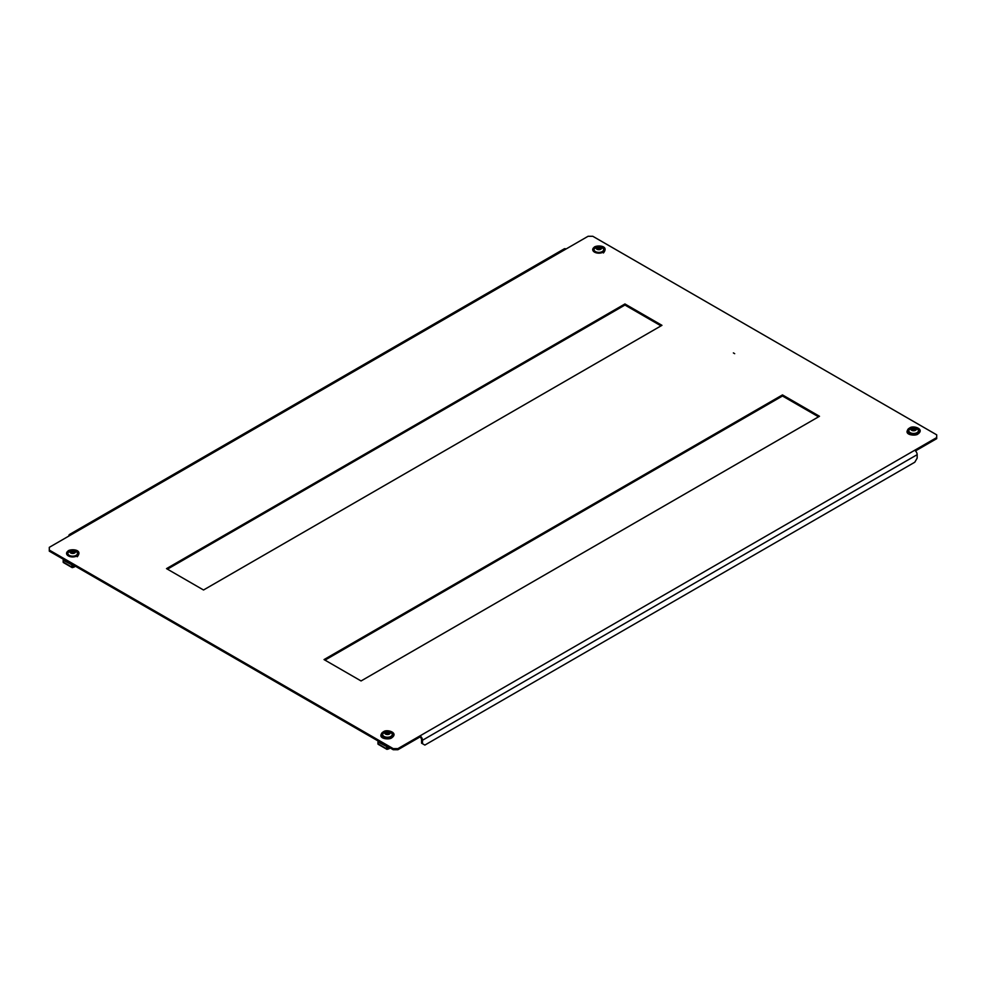 <?xml version="1.0" encoding="UTF-8"?>
<svg xmlns="http://www.w3.org/2000/svg" width="986" height="986" viewBox="0 0 986 986"><rect width="100%" height="100%" fill="white"/><g stroke="black" fill="none" stroke-linecap="round" stroke-linejoin="round"><path stroke-width="1.48" d="M733.374 352.914L734.681 353.678L733.374 352.914M782.477 394.905L324.037 659.585L361.061 680.956L819.489 416.277L782.477 394.905L782.477 396.002L818.553 416.831M166.511 568.626L203.523 589.998L661.963 325.331L624.939 303.959L166.511 568.626M49.3 550.077L393.204 748.62L397.925 748.62L914.651 450.294L936.7 437.562L936.7 434.838L592.796 236.283L588.075 236.283L49.3 547.341L49.3 551.162L393.204 749.717L393.204 748.62M324.986 660.127L782.477 396.002M167.447 569.168L624.939 305.044L661.014 325.873M397.925 748.62L397.925 749.717L419.987 736.986L419.987 735.889A3.562 2.058 -120 0 1 422.501 740.252L422.501 743.715L424.867 745.071L914.798 462.212L917.165 458.12L917.165 454.669A3.562 2.058 60 0 0 914.651 450.294M397.925 749.717L393.204 749.717M915.452 450.922L936.7 438.659L936.7 437.562M422.501 743.715L421.552 743.161L421.552 739.71A2.231 1.282 -120 0 0 419.987 736.986M71.349 534.609A3.562 2.058 -120 0 0 69.575 534.437A3.562 2.058 -120 0 0 68.835 536.064M69.575 534.437L564.238 248.842A3.562 2.058 60 0 1 566.013 249.014M624.939 305.044L624.939 303.959M915.131 430.179L916.068 429.07L914.379 427.899L912.112 428.134L911.175 429.23L912.407 430.352L915.131 430.167L914.675 429.329L912.136 429.526M915.168 430.488A2.785 1.602 180 0 1 911.298 430.044A2.785 1.602 180 0 1 912.075 427.813A2.785 1.602 180 0 1 915.945 428.257A2.785 1.602 180 0 1 915.168 430.488M916.277 433.002A4.794 2.761 180 0 1 910.842 432.953A4.794 2.761 180 0 1 908.981 430.007L911.458 427.764C914.121 426.778 916.376 427.53 918.262 430.007A4.794 2.761 180 0 1 916.277 433.002M600.992 249.039L599.451 248.164L597.233 248.497M600.03 247.4L597.442 247.03L596.481 248.398L598.071 249.396L600.264 249.125L601.238 247.769L600.03 247.4M600.819 249.211A2.785 1.602 180 0 1 596.887 249.211A2.785 1.602 180 0 1 596.887 246.944A2.785 1.602 180 0 1 600.819 246.944A2.785 1.602 180 0 1 600.819 249.211M602.236 251.578A4.794 2.761 180 0 1 596.481 252.034A4.794 2.761 180 0 1 594.213 248.94L595.975 247.042C597.06 246.032 601.177 245.514 603.494 248.94A4.794 2.761 180 0 1 602.236 251.578M378.525 741.238L378.55 741.854M388.509 747.006L388.053 748.892A1.109 0.641 -120 0 0 388.841 748.473L388.903 747.228M378.735 744.233A1.109 0.641 -60 0 1 377.946 743.777L377.946 741.965L387.03 746.747L387.141 748.818L388.447 748.201L387.03 748.522M386.635 746.981L386.635 748.793A1.109 0.641 120 0 0 387.424 749.249L388.053 748.892M377.946 741.965L387.03 746.747M387.449 746.39L387.449 748.768M74.813 552.813L73.358 551.963L71.066 552.271M73.864 551.186L71.275 550.817L70.302 552.185L71.904 553.183L74.098 552.912L75.059 551.544L73.864 551.186M74.653 552.998A2.785 1.602 180 0 1 70.721 552.998A2.785 1.602 180 0 1 70.721 550.73A2.785 1.602 180 0 1 74.653 550.73A2.785 1.602 180 0 1 74.653 552.998M76.07 555.365A4.794 2.761 180 0 1 70.314 555.808A4.794 2.761 180 0 1 68.046 552.715L69.796 550.817C70.893 549.806 75.01 549.288 77.327 552.715A4.794 2.761 180 0 1 76.07 555.365M388.952 733.966L389.901 732.857L388.201 731.674L385.945 731.92L385.008 733.005L386.229 734.139L388.952 733.954L388.583 733.128L385.97 733.301M388.989 734.274A2.785 1.602 180 0 1 385.132 733.818A2.785 1.602 180 0 1 385.908 731.6A2.785 1.602 180 0 1 389.766 732.043A2.785 1.602 180 0 1 388.989 734.274M390.099 736.776A4.794 2.761 180 0 1 384.676 736.727A4.794 2.761 180 0 1 382.815 733.794L385.292 731.55C387.942 730.564 390.209 731.304 392.095 733.794A4.794 2.761 180 0 1 390.099 736.776M63.757 559.506L63.782 560.122M73.74 565.274L73.284 567.16A1.109 0.641 -120 0 0 74.073 566.753L74.135 565.496M63.967 562.501A1.109 0.641 -60 0 1 63.178 562.045L63.178 560.233L72.261 565.015L72.385 567.098L73.679 566.469L72.261 566.79M71.867 565.249L71.867 567.061A1.109 0.641 120 0 0 72.656 567.517L73.284 567.16M63.178 560.233L72.261 565.015M72.681 564.67L72.681 567.036M422.501 740.252L917.165 454.669M914.946 429.982L914.946 428.528M917.017 433.643A6.126 3.537 180 0 1 908.513 432.657A6.126 3.537 180 0 1 910.226 427.751A6.126 3.537 180 0 1 918.718 428.737A6.126 3.537 180 0 1 917.017 433.643M917.017 434.456A6.126 3.537 180 0 1 910.423 434.53A6.126 3.537 180 0 1 907.539 431.104M912.025 429.588L912.025 428.799M912.173 429.637L912.173 428.651L912.173 429.637M912.592 429.415L912.592 427.961M913.344 429.625L913.344 428.17M913.677 429.613L913.677 428.158M914.379 429.354L914.379 427.899M914.897 429.502L914.897 428.047M915.131 429.551L915.131 428.688M599.944 248.768L599.944 247.313M603.185 252.133A6.126 3.537 180 0 1 594.521 252.133A6.126 3.537 180 0 1 594.521 247.129A6.126 3.537 180 0 1 603.185 247.129A6.126 3.537 180 0 1 603.185 252.133M597.171 248.657L597.171 247.917M597.442 248.484L597.442 247.03M598.255 248.608L598.255 247.153M598.576 248.558L598.576 247.104M599.168 248.213L599.168 246.759M599.722 248.312L599.722 246.845M600.178 248.903L600.178 247.449M389.951 747.832L388.841 748.473M386.635 748.793L377.946 743.777M73.777 552.554L73.777 551.1M77.019 555.907A6.126 3.537 180 0 1 68.354 555.907A6.126 3.537 180 0 1 68.354 550.903A6.126 3.537 180 0 1 77.019 550.903A6.126 3.537 180 0 1 77.019 555.907M70.992 552.431L70.992 551.704M71.078 552.443L71.078 551.618M71.275 552.271L71.275 550.817M72.077 552.394L72.077 550.94M72.409 552.345L72.409 550.891M73.001 552L73.001 550.545M73.556 552.086L73.556 550.632M74.012 552.69L74.012 551.236M388.78 733.769L388.78 732.302M390.838 737.429A6.126 3.537 180 0 1 382.346 736.431A6.126 3.537 180 0 1 384.059 731.538A6.126 3.537 180 0 1 392.551 732.524A6.126 3.537 180 0 1 390.838 737.429M390.838 738.243A6.126 3.537 180 0 1 384.244 738.317A6.126 3.537 180 0 1 381.36 734.89M385.846 733.374L385.846 732.586M385.994 733.424L385.994 732.438L385.994 733.424M386.426 733.202L386.426 731.748M387.178 733.411L387.178 731.957M387.51 733.399L387.51 731.945M388.201 733.128L388.201 731.674M388.73 733.276L388.73 731.822M388.965 733.337L388.965 732.462M75.182 566.112L74.073 566.753M71.867 567.061L63.178 562.045M910.053 427.69C901.611 434.148 913.159 436.219 917.19 434.518C925.743 429.23 913.702 425.274 910.053 427.69M594.275 247.104C596.961 244.996 609.57 245.391 603.432 252.971M388.607 748.941L390.234 748.004M378.18 744.294L386.869 749.311M68.108 550.878C70.782 548.771 83.391 549.177 77.265 556.757M71.091 552.443L71.091 551.568M383.874 731.476C375.444 737.922 386.993 740.005 391.023 738.304C399.576 733.005 387.535 729.048 383.874 731.476M73.839 567.209L75.466 566.272M63.412 562.562L72.101 567.579"/></g></svg>
